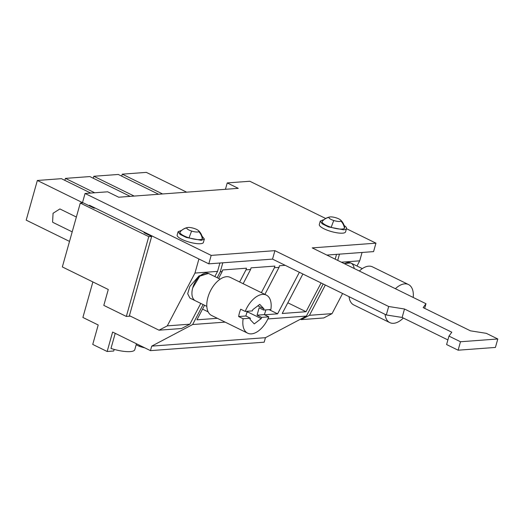 <?xml version="1.0" encoding="UTF-8"?>
<svg xmlns="http://www.w3.org/2000/svg" width="524" height="524" viewBox="0 0 524 524"><rect width="100%" height="100%" fill="white"/><g stroke="black" fill="none" stroke-linecap="round" stroke-linejoin="round"><path stroke-width="0.79" d="M335.183 259.164L336.532 254.363M92.879 281.932L82.89 317.465L98.204 324.985L92.741 344.425L107.158 351.499L112.621 332.059L150.453 350.635L264.175 342.192L265.445 337.685L306.37 316.083L323.19 283.975M80.296 203.05L148.764 236.652L126.336 316.444L103.811 305.394L108.278 289.49L62.336 266.939L80.296 203.05L83.205 202.834L94.019 208.139L95.152 208.054M144.185 232.125L144.028 232.689L151.672 236.435L148.764 236.652M285.187 265.321L279.482 265.747L279.03 267.378L274.432 267.718L274.89 266.087L251.055 267.856L250.596 269.487L246.005 269.827L239.638 281.984M246.005 269.827L246.463 268.196L222.628 269.965L222.169 271.596L220.303 271.733L222.811 262.806M321.101 282.953L306.036 311.721L282.22 313.49L302.885 274.006M299.368 272.284L277.602 313.83L264.633 314.793M279.03 267.378L264.895 294.383M274.432 267.718L261.371 292.654M250.596 269.487L243.149 283.713M217.368 318.304L196.926 319.823L204.55 305.263M222.169 271.596L218.6 278.408M225.13 322.116L192.649 324.526L203.109 304.555M217.172 277.707L220.303 271.733M306.37 316.083L267.882 318.939M265.445 337.685L151.724 346.122L192.649 324.526M150.453 350.635L151.724 346.122M130.83 310.594L151.672 236.435M130.397 316.142L126.336 316.444M277.602 313.83L269.081 309.651M306.036 311.721L287.82 302.78M208.172 311.885L202.533 309.114M115.221 333.336L110.97 348.46A20.6 5.332 -164.3 0 0 134.792 349.665L136.45 343.757M107.158 351.499L113.728 351.014L114.18 349.403M136.168 344.766L139.397 346.351L139.679 345.342M144.801 347.857A20.6 5.332 -164.3 0 1 139.397 346.351M186.675 192.177L146.334 172.376L122.269 174.165L121.712 176.143M162.61 193.965L122.269 174.165M130.181 196.369L89.846 176.568L65.408 178.383L64.852 180.367M94.713 192.767L65.408 178.383M158.615 194.26L118.273 174.459L93.835 176.274L93.279 178.258M134.177 196.074L93.835 176.274M90.718 193.061L61.419 178.677L37.348 180.466L26.2 220.139L69.515 241.4M82.497 202.624L37.348 180.466M354.198 268.498A15.15 8.495 116.1 0 0 350.877 263.009A15.15 8.495 116.1 0 0 344.504 263.736A15.15 8.495 116.1 0 1 350.877 263.009L362.32 268.629M350.713 262.937L344.15 263.565M337.705 260.402L339.46 254.147M341.366 262.197L359.7 260.834L362.058 252.47M359.7 260.834L356.995 266.009M342.591 293.499L332.046 313.634L309.455 315.31L325.319 285.023M300.37 319.247L301.162 319.633L309.455 315.31M301.162 319.633L323.753 317.957L332.046 313.634M208.565 273.489L199.015 275.886L189.839 286.438L187.69 293.735L189.904 298.077L206.823 306.376M208.421 273.417L199.788 276.155L192.721 287.853M219.903 263.022L217.552 271.386L194.961 273.063L198.917 258.987M217.552 271.386L214.84 276.561M200.777 303.409L189.891 324.186L167.3 325.863L194.961 273.063M131.092 309.651L129.421 315.664L159.008 330.186L167.3 325.863M159.008 330.186L181.599 328.509L189.891 324.186M349.043 296.669A21.209 11.888 116.1 0 0 353.772 304.935L389.81 322.62A21.209 11.888 116.1 0 0 403.329 318.042M413.207 297.462A21.209 11.888 116.1 0 0 408.497 284.545L372.466 266.854A21.209 11.888 116.1 0 0 359.359 271.026M385.081 314.354A21.209 11.888 116.1 0 0 389.81 322.62M408.497 284.545A21.209 11.888 116.1 0 0 395.397 288.717M220.172 279.181L208.722 273.561A15.15 8.495 116.1 0 0 195.066 282.194A15.15 8.495 116.1 0 0 194.103 299.852A15.15 8.495 116.1 0 0 195.373 300.756M76.366 217.034L59.893 208.945L53.068 213.261L52.583 222.091A7.572 4.244 116.1 0 0 53.219 222.543L72.194 231.863M266.343 295.097A21.209 11.888 116.1 0 0 245.199 311.42L252.43 310.883L252.778 309.671L259.747 304.372L263.972 308.839L263.624 310.057L270.862 309.52A21.209 11.888 116.1 0 0 266.343 295.097L230.311 277.406A21.209 11.888 116.1 0 0 207.904 297.416A21.209 11.888 116.1 0 0 211.617 315.487L247.656 333.172A21.209 11.888 116.1 0 0 268.799 316.843L264.299 314.636A21.209 11.888 116.1 0 0 265.557 310.955L265.832 309.894M245.199 311.42L240.693 309.212A21.209 11.888 116.1 0 0 239.435 312.894A21.209 11.888 116.1 0 0 238.636 316.535L243.136 318.749A21.209 11.888 116.1 0 0 247.656 333.172M243.136 318.749L250.374 318.212L245.867 315.998L247.197 311.276M250.374 318.212L250.033 319.43L254.258 323.891L261.227 318.599L261.568 317.38L268.799 316.843M238.636 316.535L245.867 315.998M261.568 317.38L257.061 315.166L259.125 307.843L263.624 310.057M257.061 315.166L264.299 314.636M261.227 318.599L247.714 311.963L247.924 311.223M246.811 312.651L247.714 311.963M263.972 308.839L257.834 305.826M344.144 225.51A13.637 3.524 -164.3 0 1 346.515 228.497L345.565 231.883A13.637 3.524 -164.3 0 1 342.572 233.167A13.637 3.524 -164.3 0 1 327.526 230.298A13.637 3.524 -164.3 0 1 319.312 224.501L320.262 221.121L323.249 219.838A13.637 3.524 -164.3 0 1 323.839 219.805M346.515 228.497A13.637 3.524 -164.3 0 1 343.521 229.787L328.476 226.918L322.227 223.833L320.262 221.121M329.884 216.949A12.687 12.687 0 0 0 322.443 221.2A12.687 12.163 40.5 0 0 322.332 221.331A11.666 3.02 15.7 0 0 322.326 221.344A11.666 3.02 15.7 0 0 331.24 227.318A11.666 3.02 15.7 0 0 344.438 228.287A11.666 3.02 15.7 0 0 344.635 227.613A12.687 12.687 0 0 0 340.469 219.923A6.242 1.611 15.7 0 0 336.12 217.833A6.242 1.611 15.7 0 0 329.884 216.949A6.242 1.611 15.7 0 0 329.059 217.316A6.242 1.611 15.7 0 0 333.821 220.519A6.242 1.611 15.7 0 0 340.882 221.036A6.242 1.611 15.7 0 0 340.469 219.923M201.989 236.062L204.353 239.049L203.41 242.435A13.637 3.524 -164.3 0 1 200.417 243.719A13.637 3.524 -164.3 0 1 185.378 240.85A13.637 3.524 -164.3 0 1 177.158 235.053L178.108 231.673M204.353 239.049L201.367 240.339L186.328 237.47L180.073 234.385L178.114 231.673L181.684 230.357M187.736 227.501A12.687 12.687 0 0 0 180.295 231.752A12.687 12.163 40.5 0 0 180.184 231.883A11.666 3.02 15.7 0 0 180.171 231.896A11.666 3.02 15.7 0 0 189.085 237.87A11.666 3.02 15.7 0 0 202.29 238.839A11.666 3.02 15.7 0 0 202.487 238.165A12.687 12.687 0 0 0 198.314 230.475A6.242 1.611 15.7 0 0 193.965 228.385A6.242 1.611 15.7 0 0 187.736 227.501A6.242 1.611 15.7 0 0 186.904 227.868A6.242 1.611 15.7 0 0 191.673 231.071A6.242 1.611 15.7 0 0 198.734 231.588A6.242 1.611 15.7 0 0 198.314 230.475M325.686 218.488L249.824 181.252L227.233 182.928L238.269 188.345L118.693 197.221L107.656 191.804L85.065 193.48L211.185 255.391L274.91 250.662L388.677 306.501L404.508 309.003L451.799 332.216L448.97 336.1L460.491 341.753L497.8 338.982L486.285 333.329L470.454 330.827L423.163 307.614L425.986 303.73L312.219 247.891L375.95 243.162L346.462 228.687M326.865 255.077L373.573 251.612L375.95 243.162M448.97 336.1L446.599 344.55L458.114 350.202L495.422 347.432L497.8 338.982M89.283 205.814L89.447 205.251L208.807 263.841L272.532 259.111L386.299 314.957L402.131 317.452L447.896 339.919M227.233 182.928L225.444 189.302M85.065 193.48L82.419 202.886M211.185 255.391L208.807 263.841M274.91 250.662L272.532 259.111M388.677 306.501L386.299 314.957M404.508 309.003L402.131 317.452M460.491 341.753L458.114 350.202M425.986 303.73L424.682 308.361M331.24 227.318A12.687 1.454 -72.5 0 1 333.821 220.519M344.438 228.287A12.687 12.163 -139.5 0 0 340.882 221.036M322.326 221.344A12.687 12.687 0 0 1 322.443 221.2A12.687 12.163 40.5 0 1 329.059 217.316M189.085 237.87A12.687 1.454 -72.5 0 1 191.673 231.071M202.29 238.839A12.687 12.163 -139.5 0 0 198.734 231.588M180.171 231.896A12.687 12.687 0 0 1 180.295 231.752A12.687 12.163 40.5 0 1 186.904 227.868"/></g></svg>
